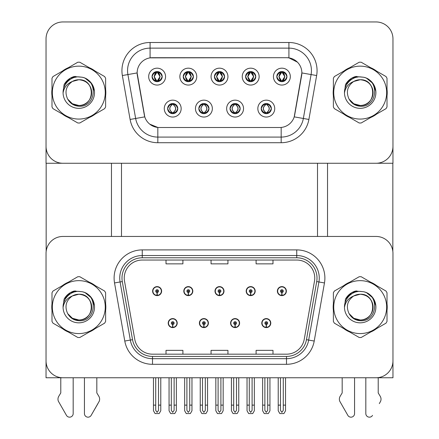 <?xml version="1.0" encoding="UTF-8"?>
<svg xmlns="http://www.w3.org/2000/svg" width="439" height="439" viewBox="0 0 439 439"><rect width="100%" height="100%" fill="white"/><g stroke="black" fill="none" stroke-linecap="round" stroke-linejoin="round"><path stroke-width="0.66" d="M168.214 323.099A4.505 4.505 0 0 0 172.714 327.598A4.505 4.505 0 0 0 177.219 323.099A4.505 4.505 0 0 0 172.714 318.593A4.505 4.505 0 0 0 168.214 323.099M199.399 323.099A4.505 4.505 0 0 0 203.905 327.598A4.505 4.505 0 0 0 208.41 323.099A4.505 4.505 0 0 0 203.905 318.593A4.505 4.505 0 0 0 199.399 323.099M230.59 323.099A4.505 4.505 0 0 0 235.095 327.598A4.505 4.505 0 0 0 239.601 323.099A4.505 4.505 0 0 0 235.095 318.593A4.505 4.505 0 0 0 230.59 323.099M246.186 291.117A4.505 4.505 0 0 0 250.691 295.623A4.505 4.505 0 0 0 255.196 291.117A4.505 4.505 0 0 0 250.691 286.612A4.505 4.505 0 0 0 246.186 291.117M214.995 291.117A4.505 4.505 0 0 0 219.5 295.623A4.505 4.505 0 0 0 224.005 291.117A4.505 4.505 0 0 0 219.5 286.612A4.505 4.505 0 0 0 214.995 291.117M183.804 291.117A4.505 4.505 0 0 0 188.309 295.623A4.505 4.505 0 0 0 192.814 291.117A4.505 4.505 0 0 0 188.309 286.612A4.505 4.505 0 0 0 183.804 291.117M152.618 291.117A4.505 4.505 0 0 0 157.118 295.623A4.505 4.505 0 0 0 161.623 291.117A4.505 4.505 0 0 0 157.118 286.612A4.505 4.505 0 0 0 152.618 291.117M261.781 323.099A4.505 4.505 0 0 0 266.286 327.598A4.505 4.505 0 0 0 270.786 323.099A4.505 4.505 0 0 0 266.286 318.593A4.505 4.505 0 0 0 261.781 323.099M277.377 291.117A4.505 4.505 0 0 0 281.882 295.623A4.505 4.505 0 0 0 286.382 291.117A4.505 4.505 0 0 0 281.882 286.612A4.505 4.505 0 0 0 277.377 291.117M392.96 377.765L392.96 253.341A16.891 16.891 0 0 0 376.069 236.451L62.931 236.451A16.891 16.891 0 0 0 46.04 253.341L46.04 377.765L392.96 377.765M317.518 163.264L317.518 236.451M121.482 163.264L121.482 236.451M214.435 76.616A5.065 5.065 0 0 0 219.5 81.681A5.065 5.065 0 0 0 224.565 76.616A5.065 5.065 0 0 0 219.5 71.552A5.065 5.065 0 0 0 214.435 76.616L214.479 76.616C215.478 73.862 216.795 72.495 218.43 72.523L218.084 71.755M211.055 76.616A8.445 8.445 0 0 0 219.5 85.062A8.445 8.445 0 0 0 227.945 76.616A8.445 8.445 0 0 0 219.5 68.171A8.445 8.445 0 0 0 211.055 76.616M230.031 108.598A5.065 5.065 0 0 0 235.095 113.663A5.065 5.065 0 0 0 240.16 108.598A5.065 5.065 0 0 0 235.095 103.527A5.065 5.065 0 0 0 230.031 108.598L230.074 108.598C231.035 111.325 232.352 112.686 234.025 112.691L234.624 112.691C231.271 109.959 231.271 107.231 234.624 104.498L234.025 104.498C232.379 104.466 231.068 105.832 230.074 108.598M226.65 108.598A8.445 8.445 0 0 0 235.095 117.037A8.445 8.445 0 0 0 243.541 108.598A8.445 8.445 0 0 0 235.095 100.152A8.445 8.445 0 0 0 226.65 108.598M245.62 76.616A5.065 5.065 0 0 0 250.691 81.681A5.065 5.065 0 0 0 255.756 76.616A5.065 5.065 0 0 0 250.691 71.552A5.065 5.065 0 0 0 245.62 76.616L245.67 76.616C246.669 73.862 247.986 72.495 249.615 72.523L249.275 71.755M242.246 76.616A8.445 8.445 0 0 0 250.691 85.062A8.445 8.445 0 0 0 259.136 76.616A8.445 8.445 0 0 0 250.691 68.171A8.445 8.445 0 0 0 242.246 76.616M276.811 76.616A5.065 5.065 0 0 0 281.882 81.681A5.065 5.065 0 0 0 286.947 76.616A5.065 5.065 0 0 0 281.882 71.552A5.065 5.065 0 0 0 276.811 76.616L276.861 76.616C277.86 73.862 279.177 72.495 280.806 72.523L280.461 71.755M273.437 76.616A8.445 8.445 0 0 0 281.882 85.062A8.445 8.445 0 0 0 290.327 76.616A8.445 8.445 0 0 0 281.882 68.171A8.445 8.445 0 0 0 273.437 76.616M183.244 76.616A5.065 5.065 0 0 0 188.309 81.681A5.065 5.065 0 0 0 193.379 76.616A5.065 5.065 0 0 0 188.309 71.552A5.065 5.065 0 0 0 183.244 76.616L183.288 76.616C184.292 73.862 185.604 72.495 187.239 72.523L186.893 71.755M179.864 76.616A8.445 8.445 0 0 0 188.309 85.062A8.445 8.445 0 0 0 196.754 76.616A8.445 8.445 0 0 0 188.309 68.171A8.445 8.445 0 0 0 179.864 76.616M152.053 76.616A5.065 5.065 0 0 0 157.118 81.681A5.065 5.065 0 0 0 162.189 76.616A5.065 5.065 0 0 0 157.118 71.552A5.065 5.065 0 0 0 152.053 76.616L152.103 76.616C153.101 73.862 154.418 72.495 156.048 72.523L155.702 71.755M148.673 76.616A8.445 8.445 0 0 0 157.118 85.062A8.445 8.445 0 0 0 165.563 76.616A8.445 8.445 0 0 0 157.118 68.171A8.445 8.445 0 0 0 148.673 76.616M167.649 108.598A5.065 5.065 0 0 0 172.714 113.663A5.065 5.065 0 0 0 177.784 108.598A5.065 5.065 0 0 0 172.714 103.527A5.065 5.065 0 0 0 167.649 108.598L167.693 108.598C168.653 111.325 169.97 112.686 171.644 112.691L172.242 112.691C168.894 109.959 168.894 107.231 172.242 104.498L171.644 104.498C170.003 104.466 168.686 105.832 167.693 108.598M164.268 108.598A8.445 8.445 0 0 0 172.714 117.037A8.445 8.445 0 0 0 181.159 108.598A8.445 8.445 0 0 0 172.714 100.152A8.445 8.445 0 0 0 164.268 108.598M198.84 108.598A5.065 5.065 0 0 0 203.905 113.663A5.065 5.065 0 0 0 208.969 108.598A5.065 5.065 0 0 0 203.905 103.527A5.065 5.065 0 0 0 198.84 108.598L198.883 108.598C199.844 111.325 201.161 112.686 202.834 112.691L203.433 112.691C200.08 109.959 200.08 107.231 203.433 104.498L202.834 104.498C201.194 104.466 199.877 105.832 198.883 108.598M195.459 108.598A8.445 8.445 0 0 0 203.905 117.037A8.445 8.445 0 0 0 212.35 108.598A8.445 8.445 0 0 0 203.905 100.152A8.445 8.445 0 0 0 195.459 108.598M261.216 108.598A5.065 5.065 0 0 0 266.286 113.663A5.065 5.065 0 0 0 271.351 108.598A5.065 5.065 0 0 0 266.286 103.527A5.065 5.065 0 0 0 261.216 108.598L261.265 108.598C262.226 111.325 263.543 112.686 265.216 112.691L265.814 112.691C262.462 109.959 262.462 107.231 265.814 104.498L265.216 104.498C263.57 104.466 262.253 105.832 261.265 108.598M257.841 108.598A8.445 8.445 0 0 0 266.286 117.037A8.445 8.445 0 0 0 274.732 108.598A8.445 8.445 0 0 0 266.286 100.152A8.445 8.445 0 0 0 257.841 108.598M137.133 72.901A15.2 15.2 0 0 0 137.363 75.541L144.316 114.952A15.2 15.2 0 0 0 159.286 127.513L279.714 127.513A15.2 15.2 0 0 0 294.684 114.952L301.637 75.541A15.2 15.2 0 0 0 286.667 57.701L152.333 57.701A15.2 15.2 0 0 0 137.133 72.901L137.303 70.652M46.04 38.841L46.04 163.264L392.96 163.264L392.96 38.841A16.891 16.891 0 0 0 376.069 21.95L62.931 21.95A16.891 16.891 0 0 0 46.04 38.841L46.04 146.374A16.891 16.891 0 0 0 62.931 163.264L376.069 163.264A16.891 16.891 0 0 0 392.96 146.374L392.96 38.841M51.994 303.733A27.026 27.026 0 0 0 51.994 310.477M62.481 328.641A27.026 27.026 0 0 0 68.319 332.016M89.293 332.016A27.026 27.026 0 0 0 95.131 328.641M105.618 310.477A27.026 27.026 0 0 0 105.618 303.733M333.382 303.733A27.026 27.026 0 0 0 333.382 310.477M343.869 328.641A27.026 27.026 0 0 0 349.707 332.016M370.681 332.016A27.026 27.026 0 0 0 376.519 328.641M387.006 310.477A27.026 27.026 0 0 0 387.006 303.733M124.242 278.057A18.015 18.015 0 0 1 142.258 260.042L296.742 260.042A18.015 18.015 0 0 1 314.483 281.185L304.238 339.287A18.015 18.015 0 0 1 286.497 354.174L152.503 354.174A18.015 18.015 0 0 1 134.762 339.287L124.517 281.185A18.015 18.015 0 0 1 124.242 278.057M121.987 278.057A20.265 20.265 0 0 0 122.3 281.575L132.54 339.676A20.265 20.265 0 0 0 152.503 356.424L286.497 356.424A20.265 20.265 0 0 0 306.46 339.676L316.7 281.575A20.265 20.265 0 0 0 296.742 257.786L142.258 257.786A20.265 20.265 0 0 0 121.987 278.057M114.535 282.946A28.151 28.151 0 0 1 142.258 249.906L296.742 249.906A28.151 28.151 0 0 1 324.465 282.946L314.22 341.048A28.151 28.151 0 0 1 286.497 364.31L152.503 364.31A28.151 28.151 0 0 1 124.78 341.048L114.535 282.946L120.077 281.964A22.521 22.521 0 0 1 142.258 255.536L296.742 255.536A22.521 22.521 0 0 1 318.923 281.964L308.677 340.066A22.521 22.521 0 0 1 286.497 358.679L152.503 358.679A22.521 22.521 0 0 1 130.323 340.066L120.077 281.964A22.521 22.521 0 0 1 119.737 278.057M95.131 285.569A27.026 27.026 0 0 0 89.293 282.2M68.319 282.2A27.026 27.026 0 0 0 62.481 285.569M376.519 285.569A27.026 27.026 0 0 0 370.681 282.2M349.707 282.2A27.026 27.026 0 0 0 343.869 285.569M376.069 236.451L62.931 236.451M46.04 253.341L46.04 360.874A16.891 16.891 0 0 0 62.931 377.765L376.069 377.765A16.891 16.891 0 0 0 392.96 360.874L392.96 253.341M211.055 260.042L211.055 263.855L227.945 263.855L227.945 260.042M166.013 260.042L166.013 263.855L182.904 263.855L182.904 260.042M256.096 260.042L256.096 263.855L272.987 263.855L272.987 260.042M227.945 354.174L227.945 350.36L211.055 350.36L211.055 354.174M182.904 354.174L182.904 350.36L166.013 350.36L166.013 354.174M272.987 354.174L272.987 350.36L256.096 350.36L256.096 354.174M51.994 89.232A27.026 27.026 0 0 0 51.994 95.976M62.481 114.14A27.026 27.026 0 0 0 68.319 117.509M89.293 117.509A27.026 27.026 0 0 0 95.131 114.14M105.618 95.976A27.026 27.026 0 0 0 105.618 89.232M333.382 89.232A27.026 27.026 0 0 0 333.382 95.976M343.869 114.14A27.026 27.026 0 0 0 349.707 117.509M370.681 117.509A27.026 27.026 0 0 0 376.519 114.14M387.006 95.976A27.026 27.026 0 0 0 387.006 89.232M150.083 42.501L288.917 42.501A28.151 28.151 0 0 1 316.64 75.535L308.897 119.452A28.151 28.151 0 0 1 281.174 142.713L157.826 142.713A28.151 28.151 0 0 1 130.103 119.452L122.36 75.535A28.151 28.151 0 0 1 150.083 42.501L150.083 48.131L288.917 48.131A22.521 22.521 0 0 1 311.097 74.559L303.354 118.475A22.521 22.521 0 0 1 281.174 137.083L157.826 137.083A22.521 22.521 0 0 1 135.646 118.475L127.903 74.559A22.521 22.521 0 0 1 150.083 48.131L150.083 57.866L286.667 57.701L288.917 57.866L297.412 62.151M279.714 127.513L159.286 127.513M281.174 127.442L281.174 137.083L157.826 137.083L157.826 127.442L149.71 124.122M316.64 75.535L301.867 72.934L294.218 116.862L308.897 119.452M130.103 119.452L144.782 116.862L137.133 72.934L127.903 74.559A22.521 22.521 0 0 1 127.562 70.652M294.684 114.952L294.596 115.43M144.404 115.43L144.316 114.952M95.131 71.069A27.026 27.026 0 0 0 89.293 67.699M68.319 67.699A27.026 27.026 0 0 0 62.481 71.069M376.519 71.069A27.026 27.026 0 0 0 370.681 67.699M349.707 67.699A27.026 27.026 0 0 0 343.869 71.069M376.069 21.95L62.931 21.95M267.691 377.765L267.691 410.35L266.286 412.358L264.876 410.35L264.876 405.126L262.626 405.126L262.626 410.756L264.251 413.571L268.317 413.571L269.947 410.756L269.947 377.765M266.226 324.503L266.1 327.313A4.22 4.22 0 0 1 262.061 323.099A4.22 4.22 0 0 1 266.286 318.873A4.22 4.22 0 0 1 270.506 323.099A4.22 4.22 0 0 1 266.468 327.313L266.347 324.503A1.405 1.405 0 0 0 267.691 323.099A1.405 1.405 0 0 0 266.286 321.688A1.405 1.405 0 0 0 264.876 323.099A1.405 1.405 0 0 0 266.226 324.503L266.259 323.658A0.565 0.565 0 0 1 265.721 323.099A0.565 0.565 0 0 1 266.286 322.533A0.565 0.565 0 0 1 266.846 323.099A0.565 0.565 0 0 1 266.308 323.658L266.347 324.503M270.643 324.223L270.353 324.223M270.353 321.968L270.643 321.968M262.215 324.223L261.924 324.223M261.924 321.968L262.215 321.968M262.626 377.765L262.626 405.126M264.876 377.765L264.876 405.126M267.691 405.126L269.947 405.126M283.287 377.765L283.287 410.35L281.882 412.358L280.472 410.35L280.472 405.126L278.222 405.126L278.222 410.756L279.846 413.571L283.912 413.571L285.537 410.756L285.537 377.765M281.816 292.522L281.695 295.337A4.22 4.22 0 0 1 277.657 291.117A4.22 4.22 0 0 1 281.882 286.897A4.22 4.22 0 0 1 286.102 291.117A4.22 4.22 0 0 1 282.063 295.337L281.942 292.522A1.405 1.405 0 0 0 283.287 291.117A1.405 1.405 0 0 0 281.882 289.713A1.405 1.405 0 0 0 280.472 291.117A1.405 1.405 0 0 0 281.816 292.522L281.854 291.683A0.565 0.565 0 0 1 281.317 291.117A0.565 0.565 0 0 1 281.882 290.558A0.565 0.565 0 0 1 282.442 291.117A0.565 0.565 0 0 1 281.904 291.683L281.942 292.522M286.239 292.242L285.948 292.242M285.948 289.992L286.239 289.992M277.81 292.242L277.519 292.242M277.519 289.992L277.81 289.992M278.222 377.765L278.222 405.126M280.472 377.765L280.472 405.126M283.287 405.126L285.537 405.126M236.5 377.765L236.5 410.35L235.095 412.358L233.685 410.35L233.685 405.126L231.435 405.126L231.435 410.756L233.06 413.571L237.131 413.571L238.756 410.756L238.756 377.765M235.035 324.503L234.909 327.313A4.22 4.22 0 0 1 230.87 323.099A4.22 4.22 0 0 1 235.095 318.873A4.22 4.22 0 0 1 239.315 323.099A4.22 4.22 0 0 1 235.277 327.313L235.156 324.503A1.405 1.405 0 0 0 236.5 323.099A1.405 1.405 0 0 0 235.095 321.688A1.405 1.405 0 0 0 233.685 323.099A1.405 1.405 0 0 0 235.035 324.503L235.068 323.658A0.565 0.565 0 0 1 234.53 323.099A0.565 0.565 0 0 1 235.095 322.533A0.565 0.565 0 0 1 235.661 323.099A0.565 0.565 0 0 1 235.117 323.658L235.156 324.503M239.458 324.223L239.167 324.223M239.167 321.968L239.458 321.968M231.024 324.223L230.733 324.223M230.733 321.968L231.024 321.968M231.435 377.765L231.435 405.126M233.685 377.765L233.685 405.126M236.5 405.126L238.756 405.126M205.315 377.765L205.315 410.35L203.905 412.358L202.5 410.35L202.5 405.126L200.244 405.126L200.244 410.756L201.869 413.571L205.94 413.571L207.565 410.756L207.565 377.765M203.844 324.503L203.723 327.313A4.22 4.22 0 0 1 199.685 323.099A4.22 4.22 0 0 1 203.905 318.873A4.22 4.22 0 0 1 208.13 323.099A4.22 4.22 0 0 1 204.091 327.313L203.965 324.503A1.405 1.405 0 0 0 205.315 323.099A1.405 1.405 0 0 0 203.905 321.688A1.405 1.405 0 0 0 202.5 323.099A1.405 1.405 0 0 0 203.844 324.503L203.883 323.658A0.565 0.565 0 0 1 203.339 323.099A0.565 0.565 0 0 1 203.905 322.533A0.565 0.565 0 0 1 204.47 323.099A0.565 0.565 0 0 1 203.932 323.658L203.965 324.503M208.267 324.223L207.976 324.223M207.976 321.968L208.267 321.968M199.833 324.223L199.542 324.223M199.542 321.968L199.833 321.968M200.244 377.765L200.244 405.126M202.5 377.765L202.5 405.126M205.315 405.126L207.565 405.126M174.124 377.765L174.124 410.35L172.714 412.358L171.309 410.35L171.309 405.126L169.053 405.126L169.053 410.756L170.683 413.571L174.749 413.571L176.374 410.756L176.374 377.765M172.653 324.503L172.532 327.313A4.22 4.22 0 0 1 168.494 323.099A4.22 4.22 0 0 1 172.714 318.873A4.22 4.22 0 0 1 176.939 323.099A4.22 4.22 0 0 1 172.9 327.313L172.774 324.503A1.405 1.405 0 0 0 174.124 323.099A1.405 1.405 0 0 0 172.714 321.688A1.405 1.405 0 0 0 171.309 323.099A1.405 1.405 0 0 0 172.653 324.503L172.692 323.658A0.565 0.565 0 0 1 172.154 323.099A0.565 0.565 0 0 1 172.714 322.533A0.565 0.565 0 0 1 173.279 323.099A0.565 0.565 0 0 1 172.741 323.658L172.774 324.503M177.076 324.223L176.785 324.223M176.785 321.968L177.076 321.968M168.647 324.223L168.356 324.223M168.356 321.968L168.647 321.968M169.053 377.765L169.053 405.126M171.309 377.765L171.309 405.126M174.124 405.126L176.374 405.126M252.096 377.765L252.096 410.35L250.691 412.358L249.281 410.35L249.281 405.126L247.031 405.126L247.031 410.756L248.655 413.571L252.727 413.571L254.351 410.756L254.351 377.765M250.631 292.522L250.504 295.337A4.22 4.22 0 0 1 246.466 291.117A4.22 4.22 0 0 1 250.691 286.897A4.22 4.22 0 0 1 254.911 291.117A4.22 4.22 0 0 1 250.872 295.337L250.751 292.522A1.405 1.405 0 0 0 252.096 291.117A1.405 1.405 0 0 0 250.691 289.713A1.405 1.405 0 0 0 249.281 291.117A1.405 1.405 0 0 0 250.631 292.522L250.664 291.683A0.565 0.565 0 0 1 250.126 291.117A0.565 0.565 0 0 1 250.691 290.558A0.565 0.565 0 0 1 251.251 291.117A0.565 0.565 0 0 1 250.713 291.683L250.751 292.522M255.054 292.242L254.757 292.242M254.757 289.992L255.054 289.992M246.619 292.242L246.328 292.242M246.328 289.992L246.619 289.992M247.031 377.765L247.031 405.126M249.281 377.765L249.281 405.126M252.096 405.126L254.351 405.126M220.905 377.765L220.905 410.35L219.5 412.358L218.095 410.35L218.095 405.126L215.84 405.126L215.84 410.756L217.464 413.571L221.536 413.571L223.16 410.756L223.16 377.765M219.44 292.522L219.313 295.337A4.22 4.22 0 0 1 215.28 291.117A4.22 4.22 0 0 1 219.5 286.897A4.22 4.22 0 0 1 223.72 291.117A4.22 4.22 0 0 1 219.687 295.337L219.56 292.522A1.405 1.405 0 0 0 220.905 291.117A1.405 1.405 0 0 0 219.5 289.713A1.405 1.405 0 0 0 218.095 291.117A1.405 1.405 0 0 0 219.44 292.522L219.478 291.683A0.565 0.565 0 0 1 218.935 291.117A0.565 0.565 0 0 1 219.5 290.558A0.565 0.565 0 0 1 220.065 291.117A0.565 0.565 0 0 1 219.522 291.683L219.56 292.522M223.863 292.242L223.572 292.242M223.572 289.992L223.863 289.992M215.428 292.242L215.137 292.242M215.137 289.992L215.428 289.992M215.84 377.765L215.84 405.126M218.095 377.765L218.095 405.126M220.905 405.126L223.16 405.126M189.719 377.765L189.719 410.35L188.309 412.358L186.904 410.35L186.904 405.126L184.649 405.126L184.649 410.756L186.273 413.571L190.345 413.571L191.969 410.756L191.969 377.765M188.249 292.522L188.128 295.337A4.22 4.22 0 0 1 184.089 291.117A4.22 4.22 0 0 1 188.309 286.897A4.22 4.22 0 0 1 192.534 291.117A4.22 4.22 0 0 1 188.496 295.337L188.369 292.522A1.405 1.405 0 0 0 189.719 291.117A1.405 1.405 0 0 0 188.309 289.713A1.405 1.405 0 0 0 186.904 291.117A1.405 1.405 0 0 0 188.249 292.522L188.287 291.683A0.565 0.565 0 0 1 187.749 291.117A0.565 0.565 0 0 1 188.309 290.558A0.565 0.565 0 0 1 188.874 291.117A0.565 0.565 0 0 1 188.336 291.683L188.369 292.522M192.672 292.242L192.381 292.242M192.381 289.992L192.672 289.992M184.243 292.242L183.946 292.242M183.946 289.992L184.243 289.992M184.649 377.765L184.649 405.126M186.904 377.765L186.904 405.126M189.719 405.126L191.969 405.126M158.528 377.765L158.528 410.35L157.118 412.358L155.713 410.35L155.713 405.126L153.463 405.126L153.463 410.756L155.088 413.571L159.154 413.571L160.778 410.756L160.778 377.765M157.058 292.522L156.937 295.337A4.22 4.22 0 0 1 152.898 291.117A4.22 4.22 0 0 1 157.118 286.897A4.22 4.22 0 0 1 161.343 291.117A4.22 4.22 0 0 1 157.305 295.337L157.184 292.522A1.405 1.405 0 0 0 158.528 291.117A1.405 1.405 0 0 0 157.118 289.713A1.405 1.405 0 0 0 155.713 291.117A1.405 1.405 0 0 0 157.058 292.522L157.096 291.683A0.565 0.565 0 0 1 156.558 291.117A0.565 0.565 0 0 1 157.118 290.558A0.565 0.565 0 0 1 157.683 291.117A0.565 0.565 0 0 1 157.146 291.683L157.184 292.522M161.481 292.242L161.19 292.242M161.19 289.992L161.481 289.992M153.052 292.242L152.761 292.242M152.761 289.992L153.052 289.992M153.463 377.765L153.463 405.126M155.713 377.765L155.713 405.126M158.528 405.126L160.778 405.126M267.159 113.586L266.758 112.691L267.356 112.691C268.997 112.724 270.314 111.358 271.307 108.587C270.342 105.865 269.025 104.498 267.356 104.498L267.702 103.73M267.159 103.604L266.758 104.498L267.356 104.498M266.758 104.498L266.758 104.498C270.106 107.231 270.106 109.959 266.758 112.691L267.011 113.608M266.758 112.691L266.588 112.691C270.029 109.959 270.029 107.231 266.588 104.498L267.011 103.582M265.979 112.691L265.557 113.608L265.985 112.691C262.423 109.959 262.423 107.231 265.985 104.498C262.538 107.231 262.538 109.959 265.979 112.691M265.814 104.498L265.414 103.604M286.947 76.616L286.897 76.616C285.926 73.895 284.609 72.528 282.952 72.523L282.354 72.523L284.906 76.616L282.354 80.71L282.952 80.71L283.298 81.484M281.009 71.628L281.404 72.523L280.806 72.523M282.184 72.523L282.184 72.523C285.328 72.633 285.427 80.183 282.184 80.71L282.606 81.632L282.184 80.71L284.807 76.616L282.184 72.523L282.606 71.601L282.184 72.523M286.897 76.616C285.888 79.399 284.571 80.76 282.952 80.71M281.404 72.523L278.853 76.616L281.404 80.71L280.806 80.71C279.226 80.809 277.909 79.448 276.861 76.616M281.404 80.71L278.952 76.616L281.575 72.523L281.152 71.601L281.58 72.523C278.43 72.633 278.331 80.183 281.58 80.71L281.009 81.61M46.155 163.264L46.155 251.393M111.462 163.264L111.462 236.451M327.538 163.264L327.538 236.451M392.845 163.264L392.845 251.393M235.968 113.586L235.567 112.691L236.166 112.691C237.806 112.724 239.123 111.358 240.117 108.587C239.151 105.865 237.834 104.498 236.166 104.498L236.511 103.73M235.968 103.604L235.567 104.498L236.166 104.498M235.567 112.691L235.82 113.608L235.397 112.691C238.838 109.959 238.838 107.231 235.397 104.498L235.82 103.582L235.397 104.498C238.959 107.231 238.959 109.959 235.397 112.691L235.567 112.691C238.92 109.959 238.92 107.231 235.567 104.498M234.788 112.691L234.371 113.608L234.794 112.691C231.232 109.959 231.232 107.231 234.794 104.498C231.353 107.231 231.353 109.959 234.788 112.691M234.624 104.498L234.223 103.604M204.777 113.586L204.376 112.691L204.975 112.691C206.621 112.724 207.938 111.358 208.926 108.587C207.96 105.865 206.643 104.498 204.975 104.498L205.32 103.73M204.777 103.604L204.376 104.498L204.975 104.498M204.376 112.691L204.629 113.608L204.206 112.691C207.647 109.959 207.647 107.231 204.212 104.498L204.629 103.582L204.212 104.498C207.768 107.231 207.768 109.959 204.206 112.691L204.376 112.691C207.729 109.959 207.729 107.231 204.376 104.498M203.603 112.691L203.18 113.608L203.603 112.691C200.041 109.959 200.041 107.231 203.603 104.498C200.162 107.231 200.162 109.959 203.603 112.691M203.433 104.498L203.032 103.604M173.586 113.586L173.185 112.691L173.784 112.691C175.43 112.724 176.747 111.358 177.735 108.587C176.769 105.865 175.452 104.498 173.784 104.498L174.129 103.73M173.586 103.604L173.185 104.498L173.784 104.498M173.185 112.691L173.443 113.608L173.015 112.691C176.462 109.959 176.462 107.231 173.021 104.498L173.443 103.582L173.021 104.498C176.577 107.231 176.577 109.959 173.015 112.691L173.185 112.691C176.538 109.959 176.538 107.231 173.185 104.498M171.841 103.604L172.412 104.498C168.971 107.231 168.971 109.959 172.412 112.691L171.989 113.608M172.242 104.498L171.989 103.582M255.756 76.616L255.712 76.616C254.735 73.895 253.418 72.528 251.761 72.523L251.163 72.523L253.72 76.616L251.163 80.71L251.761 80.71L252.107 81.484M249.818 71.628L250.219 72.523L249.615 72.523M250.998 72.523L250.998 72.523C254.137 72.633 254.236 80.183 250.993 80.71L251.415 81.632L250.998 80.71L253.616 76.616L250.998 72.523L251.415 71.601L250.993 72.523M255.712 76.616C254.697 79.399 253.38 80.76 251.761 80.71M250.219 72.523L247.662 76.616L250.219 80.71L249.615 80.71C248.035 80.809 246.718 79.448 245.67 76.616M250.219 80.71L247.761 76.616L250.384 72.523C247.245 72.633 247.141 80.183 250.389 80.71L249.818 81.61M224.565 76.616L224.521 76.616C223.544 73.895 222.227 72.528 220.57 72.523L219.972 72.523L222.529 76.616L219.972 80.71L220.57 80.71L220.916 81.484M218.627 71.628L219.028 72.523L218.43 72.523M220.23 71.601L219.807 72.523C222.946 72.633 223.045 80.183 219.802 80.71L220.224 81.632M224.521 76.616C223.506 79.399 222.189 80.76 220.57 80.71M219.028 72.523L216.471 76.616L219.028 80.71L218.43 80.71C216.844 80.809 215.527 79.448 214.479 76.616M219.028 80.71L216.575 76.616L219.193 72.523C216.054 72.633 215.955 80.183 219.198 80.71L218.627 81.61M193.379 76.616L193.33 76.616C192.353 73.895 191.036 72.528 189.385 72.523L188.781 72.523L191.338 76.616L188.781 80.71L189.385 80.71L189.725 81.484M187.437 71.628L187.837 72.523L187.239 72.523M188.616 72.523L188.616 72.523C191.755 72.633 191.859 80.183 188.611 80.71L189.033 81.632L188.616 80.71L191.239 76.616L188.616 72.523L189.039 71.601L188.611 72.523M193.33 76.616C192.315 79.399 190.998 80.76 189.385 80.71M187.837 72.523L185.28 76.616L187.837 80.71L187.239 80.71C185.653 80.809 184.342 79.448 183.288 76.616M187.837 80.71L185.384 76.616L188.002 72.523C184.863 72.633 184.764 80.183 188.007 80.71L187.437 81.61M162.189 76.616L162.139 76.616C161.162 73.895 159.845 72.528 158.194 72.523L157.596 72.523L160.147 76.616L157.596 80.71L158.194 80.71L158.539 81.484M156.246 71.628L156.646 72.523L156.048 72.523M157.425 72.523L157.848 71.601L157.42 72.523C160.57 72.633 160.669 80.183 157.42 80.71L157.842 81.632L157.425 80.71L160.048 76.616L157.425 72.523M162.139 76.616C161.124 79.399 159.807 80.76 158.194 80.71M156.646 72.523L154.094 76.616L156.646 80.71L156.048 80.71C154.468 80.809 153.151 79.448 152.103 76.616M156.646 80.71L154.193 76.616L156.816 72.523C153.672 72.633 153.573 80.183 156.816 80.71L156.246 81.61M84.436 377.765L84.436 413.576L84.436 377.765M73.176 377.765L73.176 413.576A3.594 3.594 0 0 1 66.47 415.376L58.382 401.257A5.63 5.63 0 0 1 58.793 396.241L60.791 392.938L58.793 396.241M97.93 403.628L91.147 415.376L99.23 401.257A5.63 5.63 0 0 0 98.824 396.241L96.821 392.938L96.821 377.765M91.147 415.376A3.594 3.594 0 0 1 84.436 413.576M60.791 377.765L60.791 392.938M98.824 396.241L96.821 392.938M365.824 377.765L365.824 413.576L365.824 377.765M354.564 377.765L354.564 413.576A3.594 3.594 0 0 1 347.853 415.376L339.77 401.257A5.63 5.63 0 0 1 340.176 396.241L342.179 392.938L340.176 396.241M379.312 403.628L380.618 401.257A5.63 5.63 0 0 0 380.207 396.241L378.209 392.938L378.209 377.765M372.53 415.376A3.594 3.594 0 0 1 365.824 413.576M342.179 377.765L342.179 392.938M380.207 396.241L378.209 392.938M76.177 291.6L70.926 292.5L75.316 290.881M76.177 77.099L70.926 77.999L75.316 76.381M357.56 291.6L352.308 292.5L356.704 290.881M357.56 77.099L352.308 77.999L356.704 76.381M91.669 306.641A12.868 12.868 0 0 0 72.369 295.963C66.059 300.452 64.456 306.241 67.546 313.342L67.721 313.644A12.868 12.868 0 0 0 78.806 319.976C95.411 320.783 95.411 293.433 78.806 294.234L72.369 295.963L78.806 294.234C95.411 293.433 95.411 320.783 78.806 319.976A12.868 12.868 0 0 0 91.68 307.108C90.911 299.288 86.626 294.997 78.806 294.234C95.411 293.433 95.411 320.783 78.806 319.976C95.411 320.783 95.411 293.433 78.806 294.234C95.411 293.433 95.411 320.783 78.806 319.976C95.411 320.783 95.411 293.433 78.806 294.234C95.411 293.433 95.411 320.783 78.806 319.976L72.375 318.253L67.721 313.644L72.375 318.253L78.806 319.976L72.375 318.253L67.721 313.644L72.375 318.253L78.806 319.976L72.375 318.253L67.721 313.644L72.375 318.253L78.806 319.976L72.375 318.253L67.721 313.644C70.185 317.99 73.878 320.349 78.806 320.728C96.02 322.171 98.704 294.739 82.109 291.726L74.131 291.035C69.68 292.401 66.327 295.112 64.072 299.168L63.079 307.448A15.733 15.733 0 0 0 78.806 322.835A15.733 15.733 0 0 0 82.109 291.726M78.806 333.569A26.461 26.461 0 0 0 105.267 307.108A26.461 26.461 0 0 0 78.806 280.647A26.461 26.461 0 0 0 52.345 307.108A26.461 26.461 0 0 0 78.806 333.569M78.806 337.509A30.401 30.401 0 0 0 79.805 337.492L104.625 323.164A30.401 30.401 0 0 0 105.618 321.436L105.618 292.775A30.401 30.401 0 0 0 104.625 291.052L79.805 276.724A30.401 30.401 0 0 0 77.813 276.724L52.993 291.052A30.401 30.401 0 0 0 51.994 292.775L51.994 321.436A30.401 30.401 0 0 0 52.993 323.164L77.813 337.492A30.401 30.401 0 0 0 78.806 337.509M63.079 307.108C62.975 298.18 71.074 290.947 78.806 291.375L82.126 291.732M85.161 292.72L91.724 298.136L94.478 305.736M63.079 307.448C63.99 301.9 67.085 298.076 72.369 295.963M64.072 299.168L70.438 292.61L74.037 291.062L70.438 292.61L64.089 299.135L70.438 292.61L74.037 291.062L70.438 292.61L64.072 299.168L70.438 292.61L74.131 291.035L70.438 292.61L68.341 294.042L70.438 292.61L74.131 291.035L70.438 292.61L68.341 294.042L70.438 292.61L74.131 291.035L70.438 292.61L68.341 294.042L70.438 292.61L74.131 291.035L70.438 292.61L68.341 294.042M74.037 291.062L70.438 292.61L64.089 299.135L70.438 292.61L74.037 291.062L70.438 292.61L64.089 299.135M91.669 92.141A12.868 12.868 0 0 0 72.369 81.462C66.059 85.951 64.456 91.74 67.546 98.835L67.721 99.143A12.868 12.868 0 0 0 78.806 105.475C95.411 106.282 95.411 78.932 78.806 79.733L72.369 81.462L78.806 79.733C95.411 78.932 95.411 106.282 78.806 105.475A12.868 12.868 0 0 0 91.68 92.607C90.911 84.787 86.626 80.496 78.806 79.733C95.411 78.932 95.411 106.282 78.806 105.475C95.411 106.282 95.411 78.932 78.806 79.733C95.411 78.932 95.411 106.282 78.806 105.475C95.411 106.282 95.411 78.932 78.806 79.733C95.411 78.932 95.411 106.282 78.806 105.475L72.375 103.752L67.721 99.143L72.375 103.752L78.806 105.475L72.375 103.752L67.721 99.143L72.375 103.752L78.806 105.475L72.375 103.752L67.721 99.143L72.375 103.752L78.806 105.475L72.375 103.752L67.721 99.143C70.185 103.483 73.878 105.848 78.806 106.227C96.02 107.67 98.704 80.238 82.109 77.226L74.131 76.534C69.68 77.901 66.327 80.611 64.072 84.667L63.079 92.947A15.733 15.733 0 0 0 78.806 108.334A15.733 15.733 0 0 0 82.109 77.226L78.806 76.874C71.074 76.446 62.975 83.679 63.079 92.607M78.806 119.068A26.461 26.461 0 0 0 105.267 92.607A26.461 26.461 0 0 0 78.806 66.146A26.461 26.461 0 0 0 52.345 92.607A26.461 26.461 0 0 0 78.806 119.068M78.806 123.008A30.401 30.401 0 0 0 79.805 122.991L104.625 108.663A30.401 30.401 0 0 0 105.618 106.935L105.618 78.274A30.401 30.401 0 0 0 104.625 76.551L79.805 62.223A30.401 30.401 0 0 0 77.813 62.223L52.993 76.551A30.401 30.401 0 0 0 51.994 78.274L51.994 106.935A30.401 30.401 0 0 0 52.993 108.663L77.813 122.991A30.401 30.401 0 0 0 78.806 123.008M85.161 78.219L91.724 83.629L94.478 91.235M63.079 92.947C63.99 87.399 67.085 83.575 72.369 81.462M64.072 84.667L70.438 78.109L74.037 76.562L70.438 78.109L64.089 84.634L70.438 78.109L74.037 76.562L70.438 78.109L64.089 84.634L70.438 78.109L74.037 76.562L70.438 78.109L64.072 84.667L70.438 78.109L74.131 76.534L70.438 78.109L68.341 79.541L70.438 78.109L74.131 76.534L70.438 78.109L68.341 79.541L70.438 78.109L74.131 76.534L70.438 78.109L68.341 79.541L70.438 78.109L74.131 76.534L70.438 78.109L68.341 79.541M74.037 76.562L70.438 78.109L64.089 84.634M373.057 306.641A12.868 12.868 0 0 0 353.752 295.963C347.447 300.452 345.839 306.241 348.934 313.342L349.104 313.644A12.868 12.868 0 0 0 360.194 319.976C376.794 320.783 376.794 293.433 360.194 294.234L353.752 295.963L360.194 294.234C376.794 293.433 376.794 320.783 360.194 319.976A12.868 12.868 0 0 0 373.062 307.108C372.299 299.288 368.008 294.997 360.194 294.234C376.794 293.433 376.794 320.783 360.194 319.976C376.794 320.783 376.794 293.433 360.194 294.234C376.794 293.433 376.794 320.783 360.194 319.976C376.794 320.783 376.794 293.433 360.194 294.234C376.794 293.433 376.794 320.783 360.194 319.976L353.757 318.253L349.104 313.644L353.757 318.253L360.194 319.976L353.757 318.253L349.104 313.644L353.757 318.253L360.194 319.976L353.757 318.253L349.104 313.644L353.757 318.253L360.194 319.976L353.757 318.253L349.104 313.644C351.568 317.99 355.266 320.349 360.194 320.728C377.403 322.171 380.092 294.739 363.492 291.726L355.513 291.035C351.068 292.401 347.715 295.112 345.455 299.168L344.467 307.448A15.733 15.733 0 0 0 360.194 322.835A15.733 15.733 0 0 0 363.492 291.726M360.194 333.569A26.461 26.461 0 0 0 386.655 307.108A26.461 26.461 0 0 0 360.194 280.647A26.461 26.461 0 0 0 333.733 307.108A26.461 26.461 0 0 0 360.194 333.569M360.194 337.509A30.401 30.401 0 0 0 361.187 337.492L386.007 323.164A30.401 30.401 0 0 0 387.006 321.436L387.006 292.775A30.401 30.401 0 0 0 386.007 291.052L361.187 276.724A30.401 30.401 0 0 0 359.195 276.724L334.375 291.052A30.401 30.401 0 0 0 333.382 292.775L333.382 321.436A30.401 30.401 0 0 0 334.375 323.164L359.195 337.492A30.401 30.401 0 0 0 360.194 337.509M344.461 307.108C344.357 298.18 352.457 290.947 360.194 291.375L363.508 291.732M366.549 292.72L373.112 298.136L375.861 305.736M344.467 307.448C345.378 301.9 348.473 298.076 353.752 295.963M355.42 291.062L351.82 292.61L345.471 299.135L351.82 292.61L355.42 291.062L351.82 292.61L345.471 299.135L351.82 292.61L355.42 291.062L351.82 292.61L345.471 299.135L351.82 292.61L355.42 291.062L351.82 292.61L345.455 299.168L351.82 292.61L355.513 291.035L351.82 292.61L349.729 294.042L351.82 292.61L355.513 291.035L351.82 292.61L349.729 294.042L351.82 292.61L355.513 291.035L351.82 292.61L349.729 294.042L351.82 292.61L355.513 291.035L351.82 292.61L349.729 294.042M373.057 92.141A12.868 12.868 0 0 0 353.752 81.462C347.447 85.951 345.839 91.74 348.934 98.835L349.104 99.143A12.868 12.868 0 0 0 360.194 105.475C376.794 106.282 376.794 78.932 360.194 79.733L353.752 81.462L360.194 79.733C376.794 78.932 376.794 106.282 360.194 105.475A12.868 12.868 0 0 0 373.062 92.607C372.299 84.787 368.008 80.496 360.194 79.733C376.794 78.932 376.794 106.282 360.194 105.475C376.794 106.282 376.794 78.932 360.194 79.733C376.794 78.932 376.794 106.282 360.194 105.475C376.794 106.282 376.794 78.932 360.194 79.733C376.794 78.932 376.794 106.282 360.194 105.475L353.757 103.752L349.104 99.143L353.757 103.752L360.194 105.475L353.757 103.752L349.104 99.143L353.757 103.752L360.194 105.475L353.757 103.752L349.104 99.143L353.757 103.752L360.194 105.475L353.757 103.752L349.104 99.143C351.568 103.483 355.266 105.848 360.194 106.227C377.403 107.67 380.092 80.238 363.492 77.226L355.513 76.534C351.068 77.901 347.715 80.611 345.455 84.667L344.467 92.947A15.733 15.733 0 0 0 360.194 108.334A15.733 15.733 0 0 0 363.492 77.226M360.194 119.068A26.461 26.461 0 0 0 386.655 92.607A26.461 26.461 0 0 0 360.194 66.146A26.461 26.461 0 0 0 333.733 92.607A26.461 26.461 0 0 0 360.194 119.068M360.194 123.008A30.401 30.401 0 0 0 361.187 122.991L386.007 108.663A30.401 30.401 0 0 0 387.006 106.935L387.006 78.274A30.401 30.401 0 0 0 386.007 76.551L361.187 62.223A30.401 30.401 0 0 0 359.195 62.223L334.375 76.551A30.401 30.401 0 0 0 333.382 78.274L333.382 106.935A30.401 30.401 0 0 0 334.375 108.663L359.195 122.991A30.401 30.401 0 0 0 360.194 123.008M344.461 92.607C344.357 83.679 352.457 76.446 360.194 76.874L363.508 77.231M366.549 78.219L373.112 83.629L375.861 91.235M344.467 92.947C345.378 87.399 348.473 83.575 353.752 81.462M355.42 76.562L351.82 78.109L345.471 84.634L351.82 78.109L355.42 76.562L351.82 78.109L345.471 84.634L351.82 78.109L355.42 76.562L351.82 78.109L345.471 84.634L351.82 78.109L355.42 76.562L351.82 78.109L345.455 84.667L351.82 78.109L355.513 76.534L351.82 78.109L349.729 79.541L351.82 78.109L355.513 76.534L351.82 78.109L349.729 79.541L351.82 78.109L355.513 76.534L351.82 78.109L349.729 79.541L351.82 78.109L355.513 76.534L351.82 78.109L349.729 79.541M296.742 249.906L296.742 257.786M120.077 281.964L122.3 281.575M152.503 364.31L152.503 356.424M286.497 356.424L286.497 364.31M306.46 339.676L314.22 341.048M124.78 341.048L132.54 339.676M316.7 281.575L324.465 282.946M142.258 249.906L142.258 257.786M288.917 42.501L288.917 57.866M157.826 137.083L157.826 142.713M281.174 137.083L281.174 142.713M122.36 75.535L127.903 74.559M266.1 327.313A4.22 4.22 0 0 1 262.061 323.099M281.695 295.337A4.22 4.22 0 0 1 277.657 291.117M234.909 327.313A4.22 4.22 0 0 1 230.87 323.099M203.723 327.313A4.22 4.22 0 0 1 199.685 323.099M172.532 327.313A4.22 4.22 0 0 1 168.494 323.099M250.504 295.337A4.22 4.22 0 0 1 246.466 291.117M219.313 295.337A4.22 4.22 0 0 1 215.28 291.117M188.128 295.337A4.22 4.22 0 0 1 184.089 291.117M156.937 295.337A4.22 4.22 0 0 1 152.898 291.117M267.356 112.691L267.702 113.46M265.216 104.498L264.871 103.73M265.216 112.691L264.871 113.46M265.414 113.586L265.814 112.691M282.952 72.523L283.298 71.755M282.754 71.628L282.354 72.523M282.754 81.61L282.354 80.71M280.806 80.71L280.461 81.484M236.166 112.691L236.511 113.46M234.025 104.498L233.68 103.73M234.025 112.691L233.68 113.46M234.223 113.586L234.624 112.691M204.975 112.691L205.32 113.46M202.834 104.498L202.489 103.73M202.834 112.691L202.489 113.46M203.032 113.586L203.433 112.691M173.784 112.691L174.129 113.46M171.644 104.498L171.298 103.73M171.644 112.691L171.298 113.46M171.841 113.586L172.242 112.691M251.761 72.523L252.107 71.755M251.563 71.628L251.163 72.523M249.961 71.601L250.384 72.523L249.967 71.601M251.563 81.61L251.163 80.71M249.615 80.71L249.275 81.484M249.961 81.632L250.384 80.71L249.967 81.632M220.57 72.523L220.916 71.755M220.373 71.628L219.972 72.523M218.77 71.601L219.193 72.523L218.776 71.601M220.224 71.601L219.802 72.523L222.425 76.616L219.807 80.71L220.23 81.632M220.373 81.61L219.972 80.71M218.43 80.71L218.084 81.484M218.77 81.632L219.193 80.71L218.776 81.632M189.385 72.523L189.725 71.755M189.182 71.628L188.781 72.523M187.585 71.601L188.002 72.523L187.585 71.601M189.182 81.61L188.781 80.71M187.239 80.71L186.893 81.484M187.585 81.632L188.002 80.71L187.585 81.632M158.194 72.523L158.539 71.755M157.991 71.628L157.596 72.523M156.394 71.601L156.816 72.523L156.394 71.601M157.991 81.61L157.596 80.71M156.048 80.71L155.702 81.484M156.394 81.632L156.816 80.71L156.394 81.632M267.005 113.608L266.583 112.691C270.15 109.959 270.15 107.231 266.583 104.498L267.005 103.582M171.995 113.608L172.417 112.691C168.85 109.959 168.85 107.231 172.417 104.498L171.995 103.582"/></g></svg>

